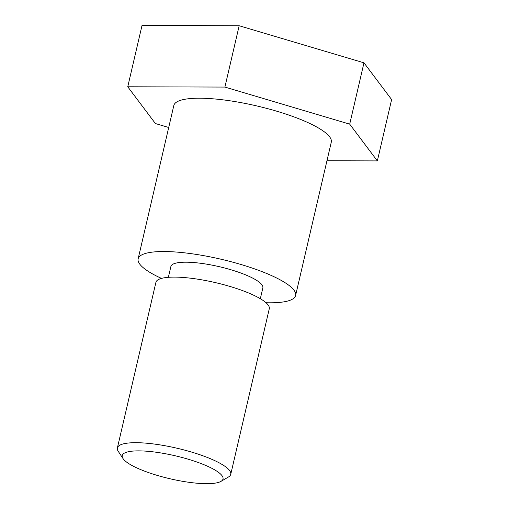 <?xml version="1.0" encoding="UTF-8"?>
<svg xmlns="http://www.w3.org/2000/svg" width="509" height="509" viewBox="0 0 509 509"><rect width="100%" height="100%" fill="white"/><g stroke="black" fill="none" stroke-linecap="round" stroke-linejoin="round"><path stroke-width="0.76" d="M168.371 277.31L170.897 266.462A47.203 10.753 13.1 0 1 219.309 266.691A47.203 10.753 13.1 0 1 262.854 287.865L260.328 298.707M220.995 481.361L228.471 476.99A58.198 13.253 -166.9 0 0 230.742 474.337L269.28 308.753A58.198 13.253 -166.9 0 0 215.593 282.654A58.198 13.253 -166.9 0 0 155.907 282.368L117.375 447.958A58.198 13.253 -166.9 0 0 118.247 451.343L123.019 458.564A51.733 11.783 13.1 0 1 188.076 459.175A51.733 11.783 13.1 0 1 220.995 481.361A51.733 11.783 13.1 0 1 169.961 478.753A51.733 11.783 13.1 0 1 123.019 458.564M230.742 474.337A58.198 13.253 -166.9 0 0 191.435 452.03A58.198 13.253 -166.9 0 0 117.375 447.958M161.48 278.404A80.836 18.407 13.1 0 1 138.143 258.839A80.836 18.407 13.1 0 1 241.005 264.502A80.836 18.407 13.1 0 1 295.602 295.481A80.836 18.407 13.1 0 1 266.029 302.734M138.143 258.839L173.823 105.522A80.836 18.407 13.1 0 1 276.68 111.185A80.836 18.407 13.1 0 1 331.283 142.164L295.602 295.481M168.708 127.492L155.404 123.541L127.753 86.778L142.024 25.45L239.166 25.749L224.895 87.077L349.702 124.145L377.354 160.908L326.956 160.749M239.166 25.749L363.973 62.817L349.702 124.145M363.973 62.817L391.625 99.579L377.354 160.908M127.753 86.778L224.895 87.077"/></g></svg>
